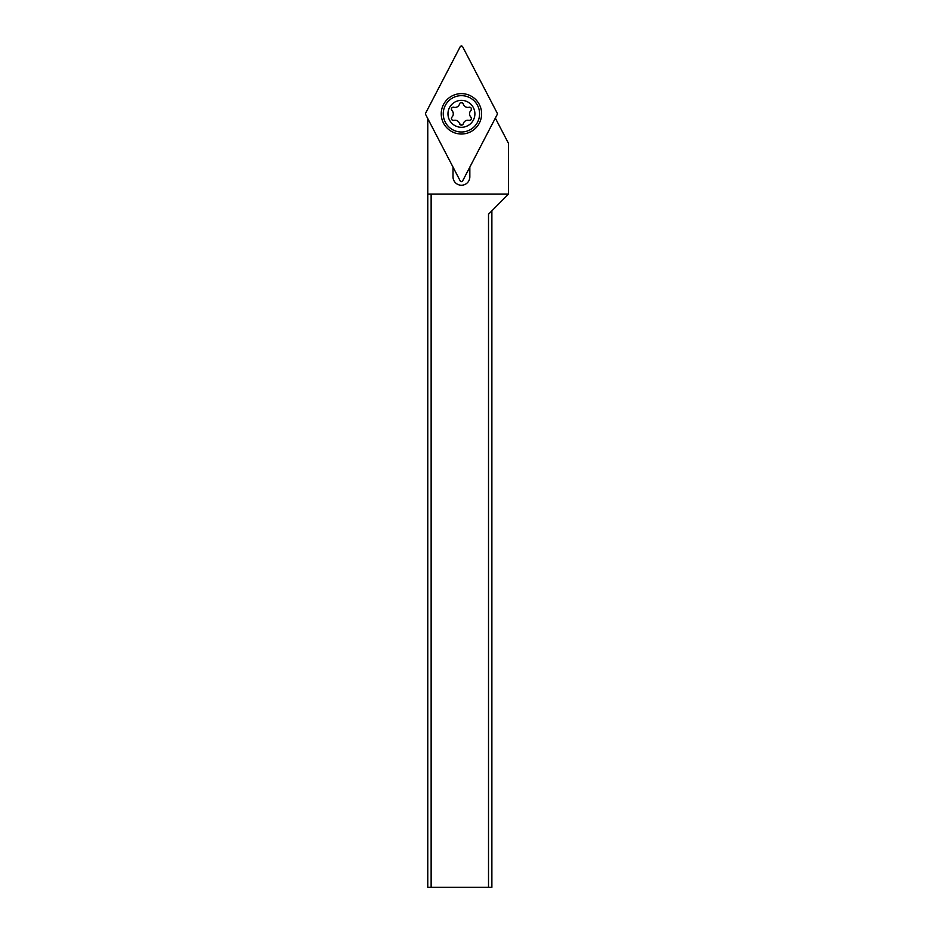 <?xml version="1.0" encoding="UTF-8"?>
<svg xmlns="http://www.w3.org/2000/svg" width="934" height="934" viewBox="0 0 934 934"><rect width="100%" height="100%" fill="white"/><g stroke="black" fill="none" stroke-linecap="round" stroke-linejoin="round"><path stroke-width="1.4" d="M460.228 180.951L425.612 114.45A1.343 1.343 0 0 1 425.612 113.201L460.228 46.7A1.343 1.343 0 0 1 462.622 46.7L497.238 113.201A1.343 1.343 0 0 1 497.238 114.45L462.622 180.951A1.343 1.343 0 0 1 460.228 180.951L425.612 114.45A1.343 1.343 0 0 1 425.612 113.201L460.228 46.7A1.343 1.343 0 0 1 462.622 46.7L497.238 113.201A1.343 1.343 0 0 1 497.238 114.45L462.622 180.951A1.343 1.343 0 0 1 460.228 180.951M461.431 134.017A20.186 20.186 0 0 0 481.617 113.831A20.186 20.186 0 0 0 461.431 93.633A20.186 20.186 0 0 0 441.233 113.831A20.186 20.186 0 0 0 461.431 134.017M431.134 887.3L488.517 887.3L488.517 214.236L508.54 194.038L431.134 194.038L431.134 887.3L427.772 887.3L427.772 118.595M488.517 887.3L491.879 887.3L491.879 210.874M431.134 194.038L427.772 194.038M508.54 194.038L508.54 143.474L495.335 118.104M453.013 167.081L453.013 176.83A8.418 8.418 0 0 0 461.431 185.236A8.418 8.418 0 0 0 469.837 176.83L469.837 167.081M479.597 113.831A18.178 18.178 0 0 1 461.431 131.998A18.178 18.178 0 0 1 443.253 113.831A18.178 18.178 0 0 1 461.431 95.653A18.178 18.178 0 0 1 479.597 113.831M474.892 113.831A13.461 13.461 0 0 1 461.431 127.293A13.461 13.461 0 0 1 447.97 113.831A13.461 13.461 0 0 1 461.431 100.37A13.461 13.461 0 0 1 474.892 113.831M471.203 110.13L470.888 110.551A1.961 1.961 0 0 0 468.996 107.27A4.658 4.658 0 0 1 463.322 103.989A1.961 1.961 0 0 0 459.528 103.989A4.658 4.658 0 0 1 453.854 107.27A1.961 1.961 0 0 0 451.963 110.551A4.658 4.658 0 0 1 451.963 117.1A1.961 1.961 0 0 0 453.854 120.381A4.658 4.658 0 0 1 459.528 123.662A1.961 1.961 0 0 0 463.322 123.662A4.658 4.658 0 0 1 468.996 120.381A1.961 1.961 0 0 0 470.888 117.1A4.658 4.658 0 0 1 470.888 110.551C471.903 108.507 471.273 107.41 468.996 107.27L469.522 107.2M461.431 102.542L463.322 103.989M453.34 107.2L453.854 107.27C451.577 107.41 450.947 108.507 451.963 110.551L451.647 110.13M452.873 115.781L453.107 115.197M453.118 115.139L453.294 114.123M453.294 113.528L452.873 111.87M451.647 117.521L451.963 117.1C450.947 119.143 451.577 120.241 453.854 120.381L453.34 120.451M461.676 125.098L459.528 123.662M469.522 120.451L468.996 120.381C471.273 120.241 471.903 119.143 470.888 117.1L471.203 117.521"/></g></svg>

